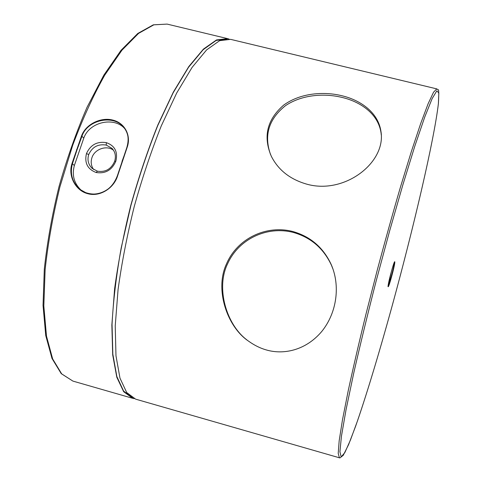 <?xml version="1.0" encoding="UTF-8"?>
<svg xmlns="http://www.w3.org/2000/svg" width="482" height="482" viewBox="0 0 482 482"><rect width="100%" height="100%" fill="white"/><g stroke="black" fill="none" stroke-linecap="round" stroke-linejoin="round"><path stroke-width="0.72" d="M229.089 39.072L227.631 38.638L216.52 39.928L203.422 49.104L188.793 66.564L173.315 92.146L157.837 124.995C147.799 150.035 138.78 176.852 130.773 205.434C123.627 234.252 118.241 262.021 114.608 288.754L111.86 324.964L112.698 354.854L116.801 377.255L123.669 391.703L132.689 398.307L134.195 398.65M126.814 147.673C129.345 140.063 128.393 133.357 123.958 127.543C114.144 114.336 87.597 119.283 81.91 136.267L81.488 136.026L71.951 163.615M81.488 136.026C85.651 124.217 100.913 116.909 112.77 120.072C124.826 122.904 131.532 135.617 127.043 147.691L117.692 175.599C113.957 188.378 99.756 197.15 87.766 193.698C75.493 190.637 67.848 175.924 71.963 163.639L72.414 163.79L77.03 149.842L76.578 149.637M227.383 38.958L216.207 40.416L203.145 49.712L188.583 67.215L173.183 92.755L157.801 125.477C147.835 150.39 138.87 177.057 130.917 205.471L121.199 247.881C116.27 275.656 113.222 301.154 112.047 324.368L112.836 354.18L116.861 376.587L123.633 391.119L132.64 397.903M438.415 103.516C438.957 93.279 438.855 88.724 438.096 89.863L436.8 88.893L230.625 39.355L219.623 40.675L206.633 49.881L192.107 67.372L176.707 92.984L161.295 125.868C151.294 150.932 142.292 177.762 134.285 206.362C127.134 235.186 121.723 262.961 118.054 289.694L115.228 325.904L115.975 355.782L119.982 378.159L126.736 392.583L135.653 399.156L339.786 457.894M307.022 184.232C290.248 179.467 278.355 170.152 271.336 156.301C262.907 136.605 267.04 119.524 283.741 105.064C301.015 92.532 324.609 91.58 341.256 95.593C359.247 99.635 378.201 111.649 380.997 131.688C386.076 162.627 344.6 194.698 307.022 184.232M266.16 349.89C260.141 348.191 254.207 345.233 248.357 341.009C227.082 326.742 214.49 289.405 226.474 263.955C237.289 238.439 266.359 224.552 292.972 231.547C310.541 236.59 323.271 247.543 331.158 264.413C340.388 285.242 337.165 312.457 321.717 331.52C305.684 350.516 283.392 355.029 266.16 349.89M270.571 154.638C263.738 135.34 268.739 118.994 285.579 105.6C302.883 94.032 325.41 93.472 341.443 97.286C359.253 101.274 378.256 113.077 381.075 133.104L381.28 135.038M246.959 339.949C226.401 324.687 215.52 287.796 227.769 263.431C238.903 238.837 267.305 225.636 293.333 232.438C310.866 237.457 323.567 248.381 331.435 265.214L333.128 269.486M113.559 150.312C106.877 144.859 94.599 148.974 91.923 157.735C90.586 161.988 91.14 165.91 93.598 169.501M106.239 145.076C98.081 143.781 92.237 146.944 88.7 154.559C87.121 159.916 88.254 164.507 92.098 168.332L97.364 171.188C105.462 172.417 111.222 169.116 114.65 161.295C116.156 156.301 115.294 152.005 112.059 148.408L106.239 145.076L106.341 142.648C97.123 141.202 90.495 144.835 86.459 153.559C84.326 162.946 87.573 169.266 96.195 172.52C105.371 173.912 111.926 170.134 115.855 161.175C118.03 151.842 114.855 145.666 106.341 142.648M88.7 154.559L86.459 153.559M125.031 129.007C115.096 116.536 89.598 121.35 83.796 138.099L74.349 165.513C71.8 175.189 74.053 183.407 81.115 190.167M77.03 149.842L81.928 136.273L83.796 138.099M74.349 165.513L72.414 163.79M72.402 163.784C69.727 174.291 72.421 182.931 80.488 189.709L80.488 189.709C92.839 199.729 113.143 191.468 117.451 175.593L117.692 175.599M117.463 175.562L122.241 161.452M122.006 161.428L127.043 147.691M72.896 381.087L61.684 373.887L52.646 358.915L46.483 336.099L43.826 305.95L45.133 269.655C48.025 242.964 52.96 215.321 59.943 186.739L72.704 145.269C82.615 118.891 93.297 95.508 104.763 75.108L121.952 50.194L138.569 33.391L153.824 24.835L167.127 24.1L153.324 24.823L137.78 33.463L121.036 50.297L103.811 75.18L87.031 107.311C76.379 131.881 67.046 158.277 59.039 186.498C52.074 215.002 47.164 242.567 44.302 269.191L43.037 305.419L45.742 335.562L51.996 358.463L61.244 373.652L72.896 381.087L132.689 398.307M341.19 456.93L344.859 452.556L350.456 440.024L357.517 420.816C367.923 390.432 380.473 348.444 392.728 303.805C413.996 225.931 434.162 139.804 438.379 103.744L438.831 92.984L436.825 90.833L432.143 98.599L424.72 117.096L414.761 146.323L402.783 185.1L389.613 230.992L376.303 280.434C367.718 313.86 360.168 344.877 353.655 373.478L346.028 409.79L341.449 436.162L339.918 451.785L341.19 456.93M387.98 286.422L391.348 271.703C395.903 255.056 395.975 260.901 391.565 276.74C387.16 292.96 386.775 288.212 391.354 271.685C394.125 261.847 394.493 262.045 394.463 261.925L394.445 261.937M394.366 262.142C394.354 263.967 393.312 268.751 391.233 276.493L388.016 286.206M436.8 88.893L433.559 92.183L428.191 103.564L420.75 123.362L411.429 151.318L400.644 186.444C392.902 212.905 385.076 240.916 377.171 270.474L365.977 314.137C359.048 342.431 353.113 368.055 348.161 391.01L342.467 419.924L339.171 440.819L338.219 453.363L339.418 457.822M114.65 161.295L115.855 161.175M97.364 171.188L96.195 172.52M227.631 38.638L167.127 24.1M339.967 457.9L343.244 455.339L348.588 444.621L355.475 426.63C365.778 397.355 378.557 355.077 391.137 309.589C412.99 230.161 434.005 140.961 438.403 103.63M380.997 131.688L381.075 133.104M331.158 264.413L331.435 265.214M112.481 148.866L112.059 148.408M82.356 191.173L80.488 189.709L85.657 192.607C90.743 194.3 95.496 194.511 99.913 193.222C108.125 190.697 113.963 184.811 117.433 175.569L126.778 147.697C129.23 139.394 128.29 132.677 123.958 127.543L124.669 128.483"/></g></svg>
